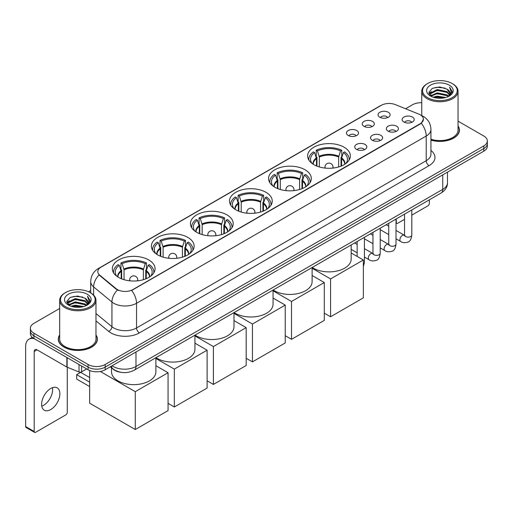 <?xml version="1.0" encoding="UTF-8"?>
<svg xmlns="http://www.w3.org/2000/svg" width="513" height="513" viewBox="0 0 513 513"><rect width="100%" height="100%" fill="white"/><g stroke="black" fill="none" stroke-linecap="round" stroke-linejoin="round"><path stroke-width="0.77" d="M187.873 237.423A21.366 12.338 0 0 0 164.583 234.749A21.366 12.338 0 0 0 151.393 246.144A21.366 12.338 0 0 0 157.651 254.871A21.366 12.338 0 0 0 180.942 257.545A21.366 12.338 0 0 0 194.132 246.144A21.366 12.338 0 0 0 187.873 237.423M305.049 169.771A21.366 12.338 0 0 0 281.759 167.097A21.366 12.338 0 0 0 268.568 178.492A21.366 12.338 0 0 0 274.827 187.219A21.366 12.338 0 0 0 298.117 189.893A21.366 12.338 0 0 0 311.308 178.492A21.366 12.338 0 0 0 305.049 169.771M265.99 192.324A21.366 12.338 0 0 0 242.7 189.65A21.366 12.338 0 0 0 229.51 201.045A21.366 12.338 0 0 0 235.768 209.772A21.366 12.338 0 0 0 259.059 212.446A21.366 12.338 0 0 0 272.249 201.045A21.366 12.338 0 0 0 265.99 192.324M226.932 214.87A21.366 12.338 0 0 0 203.642 212.196A21.366 12.338 0 0 0 190.451 223.597A21.366 12.338 0 0 0 196.71 232.318A21.366 12.338 0 0 0 220 234.992A21.366 12.338 0 0 0 233.191 223.597A21.366 12.338 0 0 0 226.932 214.87M148.815 259.976A21.366 12.338 0 0 0 125.525 257.295A21.366 12.338 0 0 0 112.334 268.697A21.366 12.338 0 0 0 118.593 277.418A21.366 12.338 0 0 0 141.883 280.092A21.366 12.338 0 0 0 155.073 268.697A21.366 12.338 0 0 0 148.815 259.976M344.108 147.218A21.366 12.338 0 0 0 320.817 144.544A21.366 12.338 0 0 0 307.627 155.946A21.366 12.338 0 0 0 313.885 164.667A21.366 12.338 0 0 0 337.176 167.341A21.366 12.338 0 0 0 350.366 155.946A21.366 12.338 0 0 0 344.108 147.218M364.006 126.352A6.047 3.495 180 0 1 362.806 125.364A6.047 3.495 180 0 1 364.814 121.023A6.047 3.495 180 0 1 372.56 121.408A6.047 3.495 180 0 1 373.759 125.364A6.047 3.495 180 0 1 364.006 126.352M371.822 126.711A3.629 2.097 0 0 0 370.848 125.691A3.629 2.097 0 0 0 367.276 125.159A3.629 2.097 0 0 0 364.743 126.711M348.212 135.47A6.047 3.495 180 0 1 347.012 134.483A6.047 3.495 180 0 1 349.013 130.142A6.047 3.495 180 0 1 356.766 130.533A6.047 3.495 180 0 1 357.965 134.483A6.047 3.495 180 0 1 348.212 135.47M356.028 135.83A3.629 2.097 0 0 0 355.054 134.81A3.629 2.097 0 0 0 351.482 134.278A3.629 2.097 0 0 0 348.949 135.83M379.8 117.227A6.047 3.495 180 0 1 378.6 116.239A6.047 3.495 180 0 1 380.608 111.905A6.047 3.495 180 0 1 388.354 112.289A6.047 3.495 180 0 1 389.553 116.239A6.047 3.495 180 0 1 379.8 117.227M387.616 117.592A3.629 2.097 0 0 0 386.642 116.573A3.629 2.097 0 0 0 383.07 116.041A3.629 2.097 0 0 0 380.537 117.592M388.097 131.142A6.047 3.495 180 0 1 386.898 130.148A6.047 3.495 180 0 1 388.899 125.813A6.047 3.495 180 0 1 396.652 126.198A6.047 3.495 180 0 1 397.851 130.148A6.047 3.495 180 0 1 388.097 131.142M395.914 131.501A3.629 2.097 0 0 0 394.939 130.482A3.629 2.097 0 0 0 391.368 129.949A3.629 2.097 0 0 0 388.835 131.501M372.303 140.261A6.047 3.495 180 0 1 371.104 139.273A6.047 3.495 180 0 1 373.105 134.932A6.047 3.495 180 0 1 380.858 135.317A6.047 3.495 180 0 1 382.057 139.273A6.047 3.495 180 0 1 372.303 140.261M380.12 140.62A3.629 2.097 0 0 0 379.145 139.6A3.629 2.097 0 0 0 375.574 139.068A3.629 2.097 0 0 0 373.041 140.62M356.509 149.379A6.047 3.495 180 0 1 355.31 148.392A6.047 3.495 180 0 1 357.311 144.05A6.047 3.495 180 0 1 365.064 144.442A6.047 3.495 180 0 1 366.263 148.392A6.047 3.495 180 0 1 356.509 149.379M364.326 149.738A3.629 2.097 0 0 0 363.351 148.719A3.629 2.097 0 0 0 359.78 148.186A3.629 2.097 0 0 0 357.247 149.738M403.891 122.017A6.047 3.495 180 0 1 402.692 121.03A6.047 3.495 180 0 1 404.699 116.695A6.047 3.495 180 0 1 412.446 117.079A6.047 3.495 180 0 1 413.645 121.03A6.047 3.495 180 0 1 403.891 122.017M411.708 122.383A3.629 2.097 0 0 0 410.733 121.363A3.629 2.097 0 0 0 407.162 120.831A3.629 2.097 0 0 0 404.629 122.383M418.775 114.091A10.888 6.284 180 0 1 420.23 114.797A10.888 6.284 180 0 1 423.417 119.24A10.888 6.284 180 0 1 420.23 123.684L132.848 289.601A10.888 6.284 180 0 1 116.233 288.761L99.798 275.205A10.888 6.284 180 0 1 97.829 271.601A10.888 6.284 180 0 1 101.016 267.158L381.358 105.306A10.888 6.284 180 0 1 395.299 104.601L418.775 114.091M121.19 372.342A12.094 6.983 180 0 1 113.533 369.488L110.295 366.814M59.681 334.938A19.552 11.292 0 0 0 58.27 339.144A19.552 11.292 0 0 0 63.997 347.128A19.552 11.292 0 0 0 85.305 349.577A19.552 11.292 0 0 0 97.38 339.144A19.552 11.292 0 0 0 95.969 334.938M423.417 119.24L421.282 123.242L420.23 124.005L131.623 290.473A14.114 8.15 60 0 1 136.554 303.26A16.127 9.311 180 0 1 113.745 303.26A16.127 9.311 180 0 1 111.937 302.022L93.623 286.914A16.127 9.311 180 0 1 90.705 281.573L90.705 292.923M59.681 308.473L33.916 323.344A12.094 6.983 0 0 0 30.376 328.282L30.376 333.553A12.094 6.983 0 0 0 33.916 338.49L88.089 369.764L88.089 367.128A12.094 6.983 0 0 0 105.191 367.128L483.81 148.539A12.094 6.983 0 0 0 487.35 143.602A12.094 6.983 0 0 1 483.81 148.539L105.191 367.128A12.094 6.983 0 0 1 88.089 367.128L33.916 335.855L88.089 367.128L88.089 364.493A12.094 6.983 0 0 0 105.191 364.493L483.81 145.904A12.094 6.983 0 0 0 487.35 140.966A12.094 6.983 0 0 0 483.81 136.028L458.045 121.158M30.376 330.917A12.094 6.983 0 0 0 33.916 335.855A12.094 6.983 0 0 1 30.376 330.917M118.676 290.473L116.233 289.236L99.06 274.942A14.114 9.439 129.5 0 0 93.623 286.914L93.623 295.148M430.939 140.139A19.552 11.292 0 0 0 459.456 130.103A19.552 11.292 0 0 0 458.045 125.89M421.757 102.722A12.094 6.983 0 0 0 412.529 104.755L405.591 108.762M90.705 290.557L88.576 291.788M30.376 328.282A12.094 6.983 0 0 0 33.916 333.219L88.089 364.493M88.089 369.764A12.094 6.983 0 0 0 105.191 369.764L483.81 151.175A12.094 6.983 0 0 0 487.35 146.231L487.35 140.966M396.004 222.283L396.28 222.443A2.014 1.167 120 0 0 396.696 223.367A2.014 1.167 120 0 0 397.71 223.27L404.539 219.32M411.798 215.133L427.925 205.822A2.014 1.167 120 0 0 429.355 203.353L429.355 199.82M396.28 222.443L396.28 218.916M427.643 97.675A17.339 10.01 0 0 0 452.158 97.675A17.339 10.01 0 0 0 452.158 83.523L452.729 83.85A18.141 10.478 0 0 1 458.045 91.256A18.141 10.478 0 0 1 446.842 100.933A18.141 10.478 0 0 1 427.072 98.663A18.141 10.478 0 0 1 421.757 91.256A18.141 10.478 0 0 1 427.072 83.85L427.643 83.523A17.339 10.01 0 0 0 427.643 97.675M430.939 139.209A18.141 10.478 0 0 0 458.045 130.103L458.045 91.256M430.939 140.004A19.353 11.171 0 0 0 459.257 130.103A19.353 11.171 0 0 0 458.045 126.217M433.107 97.201L437.294 96.13L445.778 97.489M434.306 97.566L437.294 96.957L444.534 97.797M430.516 95.848L437.294 92.84L447.028 94.892L448.593 96.194M430.92 96.2L437.294 93.661L447.028 95.719L448.163 96.585M429.939 95.296L430.163 93.116L437.294 89.544L447.028 91.603L449.696 94.623M429.856 94.899L430.163 93.937L437.294 90.371L447.028 92.423L449.503 95.02M448.061 96.668A10.08 5.823 0 0 0 449.984 93.251A10.08 5.823 0 0 0 447.028 89.134L449.978 93.449M449.311 85.164A13.306 7.682 0 0 0 430.522 85.152A13.306 7.682 0 0 0 430.433 95.995A13.306 7.682 0 0 0 430.49 96.027A13.306 7.682 0 0 0 449.369 95.995A13.306 7.682 0 0 0 449.311 85.164M447.028 89.134L439.788 86.973L432.344 88.339L428.894 92.237L431.183 96.393M448.881 96.264L452.1 92.186L452.165 91.455L449.548 87.082L451.196 91.981L448.163 96.617M452.729 83.85L452.158 83.523A17.339 10.01 0 0 0 427.643 83.523M449.548 87.082L452.158 91.622M432.17 88.428L436.73 87.3L444.893 88.031M429.028 93.725L430.516 92.558M433.786 91.16L436.73 90.596L444.604 91.237M433.786 94.456L436.73 93.885L444.604 94.533M434.389 97.592L436.73 97.175L444.527 97.803M428.939 93.398L431.382 91.667M430.24 95.61L431.382 94.956M316.489 165.949L316.489 158.684L314.591 152.566A18.468 10.664 0 0 0 311.564 162.749A18.468 10.664 0 0 0 312.032 163.442M316.957 166.135L316.957 157.222L316.239 156.811L316.239 150.226A20.161 11.639 0 0 1 341.754 150.226L340.549 150.918A18.468 10.664 0 0 0 317.444 150.918L319.336 157.036L319.336 166.949M338.657 166.949L338.657 157.036L340.549 150.918M312.212 267.453A22.174 12.806 0 0 0 313.315 268.139A22.174 12.806 0 0 0 337.483 270.915A22.174 12.806 0 0 0 351.174 259.084L351.174 244.957M341.754 150.226L341.754 156.811L341.036 157.222L341.036 166.135M314.591 152.566L313.385 151.874A20.161 11.639 0 0 0 308.839 159.235A20.161 11.639 0 0 0 308.897 160.133M317.444 150.918L316.239 150.226M349.096 160.133A20.161 11.639 0 0 0 349.154 159.235A20.161 11.639 0 0 0 344.608 151.874L343.402 152.566L341.645 157.908L341.511 165.949M345.967 163.442A18.468 10.664 0 0 0 346.429 162.749A18.468 10.664 0 0 0 343.402 152.566M330.564 316.777L330.564 278.918L363.351 259.988L363.351 297.848L330.564 316.777L324.293 313.154M330.564 278.918L312.116 268.267M351.174 252.96L363.351 259.988M277.43 188.495L277.43 181.236L275.532 175.119A18.468 10.664 0 0 0 272.506 185.302A18.468 10.664 0 0 0 272.974 185.995M277.899 188.688L277.899 179.774L277.18 179.358L277.18 172.772A20.161 11.639 0 0 1 302.696 172.772L301.49 173.471A18.468 10.664 0 0 0 278.386 173.471L280.278 179.588L280.278 189.502M299.598 189.502L299.598 179.588L301.49 173.471M273.153 290.005A22.174 12.806 0 0 0 274.256 290.691A22.174 12.806 0 0 0 298.425 293.462A22.174 12.806 0 0 0 312.116 281.637L312.116 267.51M302.696 172.772L302.696 179.358L301.977 179.774L301.977 188.688M275.532 175.119L274.327 174.42A20.161 11.639 0 0 0 269.78 181.788A20.161 11.639 0 0 0 269.838 182.686M278.386 173.471L277.18 172.772M310.038 182.686A20.161 11.639 0 0 0 310.096 181.788A20.161 11.639 0 0 0 305.549 174.42L304.344 175.119L302.58 180.461L302.446 188.495M306.902 185.995A18.468 10.664 0 0 0 307.37 185.302A18.468 10.664 0 0 0 304.344 175.119M291.506 339.33L291.506 301.471L324.293 282.541L324.293 320.401L291.506 339.33L285.234 335.707M291.506 301.471L273.057 290.82M312.116 275.507L324.293 282.541M238.372 211.048L238.372 203.783L236.474 197.665A18.468 10.664 0 0 0 233.447 207.855A18.468 10.664 0 0 0 233.915 208.547M238.84 211.234L238.84 202.321L238.122 201.91L238.122 195.325A20.161 11.639 0 0 1 263.637 195.325L262.432 196.024A18.468 10.664 0 0 0 239.327 196.024L241.219 202.141L241.219 212.049M260.54 212.049L260.54 202.141L262.432 196.024M234.095 312.552A22.174 12.806 0 0 0 235.198 313.238A22.174 12.806 0 0 0 259.366 316.014A22.174 12.806 0 0 0 273.057 304.183L273.057 290.063M263.637 195.325L263.637 201.91L262.919 202.321L262.919 211.234M236.474 197.665L235.268 196.973A20.161 11.639 0 0 0 230.722 204.334A20.161 11.639 0 0 0 230.779 205.232M239.327 196.024L238.122 195.325M270.979 205.232A20.161 11.639 0 0 0 271.037 204.334A20.161 11.639 0 0 0 266.491 196.973L265.285 197.665L263.522 203.013L263.387 211.048M267.844 208.547A18.468 10.664 0 0 0 268.312 207.855A18.468 10.664 0 0 0 265.285 197.665M252.447 361.877L252.447 324.024L285.234 305.094L285.234 342.953L252.447 361.877L246.176 358.26M252.447 324.024L233.999 313.366M273.057 298.059L285.234 305.094M199.313 233.601L199.313 226.336L197.415 220.218A18.468 10.664 0 0 0 194.389 230.401A18.468 10.664 0 0 0 194.857 231.094M199.781 233.787L199.781 224.874L199.063 224.463L199.063 217.878A20.161 11.639 0 0 1 224.579 217.878L223.373 218.57A18.468 10.664 0 0 0 200.269 218.57L202.16 224.688L202.16 234.601M221.481 234.601L221.481 224.688L223.373 218.57M195.036 335.104A22.174 12.806 0 0 0 196.139 335.791A22.174 12.806 0 0 0 220.308 338.567A22.174 12.806 0 0 0 233.999 326.736L233.999 312.609M224.579 217.878L224.579 224.463L223.86 224.874L223.86 233.787M197.415 220.218L196.21 219.519A20.161 11.639 0 0 0 191.663 226.887A20.161 11.639 0 0 0 191.721 227.785M200.269 218.57L199.063 217.878M231.921 227.785A20.161 11.639 0 0 0 231.979 226.887A20.161 11.639 0 0 0 227.432 219.519L226.227 220.218L224.463 225.56L224.328 233.601M228.785 231.094A18.468 10.664 0 0 0 229.253 230.401A18.468 10.664 0 0 0 226.227 220.218M213.389 384.429L213.389 346.57L246.176 327.64L246.176 365.5L213.389 384.429L207.117 380.806M213.389 346.57L194.94 335.919M233.999 320.612L246.176 327.64M160.255 256.147L160.255 248.888L158.357 242.764A18.468 10.664 0 0 0 155.33 252.954A18.468 10.664 0 0 0 155.798 253.646M160.723 256.34L160.723 247.426L160.005 247.009L160.005 240.424A20.161 11.639 0 0 1 185.52 240.424L184.314 241.123A18.468 10.664 0 0 0 161.21 241.123L163.102 247.24L163.102 257.154M182.423 257.154L182.423 247.24L184.314 241.123M155.978 357.657A22.174 12.806 0 0 0 157.081 358.337A22.174 12.806 0 0 0 181.249 361.114A22.174 12.806 0 0 0 194.94 349.289L194.94 335.162M185.52 240.424L185.52 247.009L184.802 247.426L184.802 256.34M158.357 242.764L157.151 242.072A20.161 11.639 0 0 0 152.605 249.44A20.161 11.639 0 0 0 152.662 250.338M161.21 241.123L160.005 240.424M192.862 250.338A20.161 11.639 0 0 0 192.92 249.44A20.161 11.639 0 0 0 188.374 242.072L187.168 242.764L185.405 248.112L185.27 256.147M189.727 253.646A18.468 10.664 0 0 0 190.195 252.954A18.468 10.664 0 0 0 187.168 242.764M174.33 406.982L174.33 369.123L207.117 350.193L207.117 388.052L174.33 406.982L168.059 403.359M174.33 369.123L155.881 358.472M194.94 343.159L207.117 350.193M121.196 278.7L121.196 271.435L119.298 265.317A18.468 10.664 0 0 0 116.271 275.507A18.468 10.664 0 0 0 116.74 276.199M121.664 278.886L121.664 269.973L120.946 269.562L120.946 262.977A20.161 11.639 0 0 1 146.462 262.977L145.256 263.669A18.468 10.664 0 0 0 122.152 263.669L124.043 269.793L124.043 279.7M143.364 279.7L143.364 269.793L145.256 263.669M111.526 367.827L111.526 371.835A22.174 12.806 0 0 0 118.022 380.89A22.174 12.806 0 0 0 142.191 383.666A22.174 12.806 0 0 0 155.881 371.835L155.881 357.708M146.462 262.977L146.462 269.562L145.743 269.973L145.743 278.886M119.298 265.317L118.093 264.625A20.161 11.639 0 0 0 113.546 271.986A20.161 11.639 0 0 0 113.604 272.884M122.152 263.669L120.946 262.977M153.804 272.884A20.161 11.639 0 0 0 153.862 271.986A20.161 11.639 0 0 0 149.315 264.625L148.11 265.317L146.346 270.665L146.211 278.7M150.668 276.199A18.468 10.664 0 0 0 151.136 275.507A18.468 10.664 0 0 0 148.11 265.317M89.653 386.571L76.681 379.081L76.681 374.67L89.653 382.159M135.272 429.528L135.272 391.669L168.059 372.739L168.059 410.599L135.272 429.528L89.653 403.192L89.653 370.527M135.272 391.669L100.298 371.483M155.881 365.711L168.059 372.739M76.681 374.67L80.676 372.367L89.653 377.549M52.461 387.687A12.902 7.451 -60 0 1 43.502 405.385A12.902 7.451 -60 0 1 41.777 406.193M50.736 409.566A12.902 7.451 120 0 0 59.168 398.197A12.902 7.451 120 0 0 57.193 387.854A12.902 7.451 120 0 0 50.736 388.495A12.902 7.451 120 0 0 42.31 399.864A12.902 7.451 120 0 0 44.285 410.201A12.902 7.451 120 0 0 50.736 409.566M81.599 366.019L81.599 371.861L86.659 368.937M34.518 338.837A16.127 9.311 -120 0 0 28.991 339.17A16.127 9.311 -120 0 0 25.65 346.551L25.65 426.553L34.204 431.491L34.204 351.495A4.033 2.328 60 0 1 35.038 349.648A4.033 2.328 60 0 1 37.051 349.847L66.863 367.058L66.863 357.51M34.204 431.491A2.014 1.167 120 0 0 34.621 432.414L26.067 427.476A2.014 1.167 -60 0 1 25.65 426.553M34.621 432.414A2.014 1.167 120 0 0 35.628 432.312L65.85 414.863A2.014 1.167 120 0 0 67.274 412.394L67.274 367.244M81.599 371.861A2.014 1.167 180 0 1 79.021 371.989L67.132 367.186A2.014 1.167 180 0 1 66.863 367.058M65.561 306.716A17.339 10.01 0 0 0 90.083 306.716A17.339 10.01 0 0 0 90.083 292.564L90.654 292.891A18.141 10.478 0 0 1 95.969 300.297A18.141 10.478 0 0 1 84.767 309.98A18.141 10.478 0 0 1 64.997 307.704A18.141 10.478 0 0 1 59.681 300.297A18.141 10.478 0 0 1 64.991 292.891L65.561 292.564A17.339 10.01 0 0 0 65.561 306.716M59.681 300.297L59.681 339.144A18.141 10.478 0 0 0 64.997 346.551A18.141 10.478 0 0 0 84.767 348.827A18.141 10.478 0 0 0 95.969 339.144L95.969 300.297M59.681 335.258A19.353 11.171 0 0 0 58.469 339.144A19.353 11.171 0 0 0 64.138 347.045A19.353 11.171 0 0 0 85.229 349.468A19.353 11.171 0 0 0 97.175 339.144A19.353 11.171 0 0 0 95.969 335.258M71.031 306.248L75.212 305.177L83.696 306.537M72.23 306.614L75.212 305.998L82.458 306.845M68.434 304.889L75.212 301.881L84.953 303.94L86.517 305.235M68.838 305.248L75.212 302.708L84.953 304.76L86.081 305.626M67.863 304.344L68.088 302.157L75.212 298.592L84.953 300.644L87.614 303.67M67.774 303.94L68.088 302.978L75.212 299.412L84.953 301.471L87.428 304.062M85.979 305.71A10.08 5.823 0 0 0 87.903 302.292A10.08 5.823 0 0 0 84.953 298.175L87.896 302.49M87.229 294.212A13.306 7.682 0 0 0 68.447 294.193A13.306 7.682 0 0 0 68.357 305.043A13.306 7.682 0 0 0 68.415 305.075A13.306 7.682 0 0 0 87.287 305.043A13.306 7.682 0 0 0 87.229 294.212M84.953 298.175L77.707 296.014L70.268 297.386L66.818 301.285L69.101 305.44M86.806 305.306L90.019 301.227L90.083 300.496L87.466 296.129L89.115 301.022L86.088 305.665M90.654 292.891L90.083 292.564A17.339 10.01 0 0 0 65.561 292.564M87.466 296.129L90.083 300.663M70.095 297.469L74.648 296.347L82.817 297.078M66.947 302.766L68.434 301.599M71.711 300.208L74.648 299.637L82.522 300.285M71.711 303.497L74.648 302.926L82.522 303.574M72.314 306.633L74.648 306.223L82.446 306.845M66.863 302.446L69.3 300.708M68.158 304.658L69.3 303.997M99.798 275.205L99.798 275.686M116.233 288.761L116.233 289.236M132.848 289.601L132.848 289.922M420.23 123.684L420.23 124.005M430.939 150.444A20.161 11.639 180 0 1 429.067 165.654L139.408 332.892A4.033 2.328 60 0 1 136.554 327.954L426.22 160.716A16.127 9.311 0 0 0 430.939 154.137L430.939 129.443A16.127 9.311 180 0 1 426.22 136.028A14.114 8.15 -120 0 0 421.282 123.242M139.408 332.892A20.161 11.639 180 0 1 110.898 332.892A20.161 11.639 180 0 1 108.634 331.34L95.969 320.894M117.439 289.986A14.114 9.439 129.5 0 0 111.937 302.022L111.937 326.71A16.127 9.311 0 0 0 113.745 327.954A16.127 9.311 0 0 0 136.554 327.954L136.554 303.26L426.22 136.028L426.22 160.716A4.033 2.328 60 0 0 429.067 165.654M430.939 129.443C430.67 123.646 428.118 119.298 423.296 116.4L421.256 115.406A14.114 6.611 112 0 0 421.07 115.335M99.817 267.985A14.114 8.15 -120 0 0 98.355 268.53C93.526 271.428 90.981 275.776 90.705 281.573M98.355 268.53L380.171 105.825A14.114 8.15 60 0 1 381.242 105.37M105.191 364.493L105.191 369.764M483.81 145.904L483.81 151.175M33.916 333.219L33.916 338.49M95.969 313.539L111.937 326.71A4.033 2.7 -50.5 0 1 108.634 331.34M112.091 365.782A16.127 9.311 0 0 0 113.174 366.468A16.127 9.311 0 0 0 135.983 366.468L442.751 189.361A16.127 9.311 0 0 0 447.477 182.775C447.592 186.777 445.464 190.201 441.084 193.048L134.316 370.162A8.067 4.655 60 0 0 135.983 366.468L135.983 351.989M442.751 174.875L442.751 189.361A8.067 4.655 60 0 1 441.084 193.048M111.436 366.154A8.067 5.393 129.5 0 0 112.847 368.776L110.398 366.757M316.489 158.684A15.807 9.125 0 0 0 313.193 164.25M338.657 157.036A15.807 9.125 0 0 0 319.336 157.036M316.354 157.908A15.993 9.234 0 0 0 313.033 164.147M338.792 156.266A15.993 9.234 0 0 0 319.201 156.266M344.96 164.147A15.993 9.234 0 0 0 341.645 157.908M344.8 164.25A15.807 9.125 0 0 0 341.511 158.684M325.325 168.097A4.033 2.328 180 0 1 324.966 167.135L324.966 168.059M333.027 168.059L333.027 167.135A4.033 2.328 180 0 1 332.668 168.097M277.43 181.236A15.807 9.125 0 0 0 274.134 186.796M299.598 179.588A15.807 9.125 0 0 0 280.278 179.588M277.296 180.461A15.993 9.234 0 0 0 273.974 186.7M299.733 178.813A15.993 9.234 0 0 0 280.143 178.813M305.902 186.7A15.993 9.234 0 0 0 302.58 180.461M305.742 186.796A15.807 9.125 0 0 0 302.446 181.236M286.267 190.65A4.033 2.328 180 0 1 285.908 189.688L285.908 190.612M293.968 190.612L293.968 189.688A4.033 2.328 180 0 1 293.609 190.65M238.372 203.783A15.807 9.125 0 0 0 235.076 209.349M260.54 202.141A15.807 9.125 0 0 0 241.219 202.141M238.237 203.013A15.993 9.234 0 0 0 234.916 209.246M260.675 201.365A15.993 9.234 0 0 0 241.084 201.365M266.843 209.246A15.993 9.234 0 0 0 263.522 203.013M266.683 209.349A15.807 9.125 0 0 0 263.387 203.783M247.208 213.196A4.033 2.328 180 0 1 246.849 212.241L246.849 213.158M254.91 213.158L254.91 212.241A4.033 2.328 180 0 1 254.551 213.196M199.313 226.336A15.807 9.125 0 0 0 196.017 231.902M221.481 224.688A15.807 9.125 0 0 0 202.16 224.688M199.179 225.56A15.993 9.234 0 0 0 195.857 231.799M221.616 223.918A15.993 9.234 0 0 0 202.026 223.918M227.785 231.799A15.993 9.234 0 0 0 224.463 225.56M227.625 231.902A15.807 9.125 0 0 0 224.328 226.336M208.15 235.749A4.033 2.328 180 0 1 207.791 234.787L207.791 235.711M215.851 235.711L215.851 234.787A4.033 2.328 180 0 1 215.492 235.749M160.255 248.888A15.807 9.125 0 0 0 156.959 254.448M182.423 247.24A15.807 9.125 0 0 0 163.102 247.24M160.12 248.112A15.993 9.234 0 0 0 156.798 254.345M182.557 246.464A15.993 9.234 0 0 0 162.967 246.464M188.726 254.345A15.993 9.234 0 0 0 185.405 248.112M188.566 254.448A15.807 9.125 0 0 0 185.27 248.888M169.091 258.302A4.033 2.328 180 0 1 168.732 257.34L168.732 258.263M176.793 258.263L176.793 257.34A4.033 2.328 180 0 1 176.434 258.302M121.196 271.435A15.807 9.125 0 0 0 117.9 277.001M143.364 269.793A15.807 9.125 0 0 0 124.043 269.793M121.062 270.665A15.993 9.234 0 0 0 117.74 276.898M143.499 269.017A15.993 9.234 0 0 0 123.909 269.017M149.668 276.898A15.993 9.234 0 0 0 146.346 270.665M149.507 277.001A15.807 9.125 0 0 0 146.211 271.435M130.033 280.848A4.033 2.328 180 0 1 129.674 279.886L129.674 280.81M137.734 280.81L137.734 279.886A4.033 2.328 180 0 1 137.375 280.848M411.798 209.958L411.798 235.037A3.629 2.097 180 0 1 410.567 236.608A3.629 2.097 180 0 1 405.603 236.519A3.629 2.097 180 0 1 404.539 235.037L404.424 235.82L404.751 235.55M411.798 235.037C411.304 239.25 409.996 241.604 407.886 242.098C404.885 243.027 402.474 242.816 400.653 241.469A3.629 2.097 -60 0 1 400.095 238.564A3.629 2.097 -60 0 1 402.468 235.364A3.629 2.097 -60 0 1 402.628 235.281A3.629 2.097 -60 0 1 404.282 235.185L405.02 235.48M396.004 219.077L396.004 244.156A3.629 2.097 180 0 1 394.773 245.727A3.629 2.097 180 0 1 389.809 245.637A3.629 2.097 180 0 1 388.745 244.156L388.63 244.938L388.957 244.669M396.004 244.156C395.504 248.369 394.202 250.722 392.092 251.216C389.091 252.146 386.68 251.934 384.859 250.588A3.629 2.097 -60 0 1 384.301 247.683A3.629 2.097 -60 0 1 386.674 244.483A3.629 2.097 -60 0 1 386.834 244.4A3.629 2.097 -60 0 1 388.488 244.303L389.226 244.598M380.21 228.195L380.21 253.275A3.629 2.097 180 0 1 378.979 254.846A3.629 2.097 180 0 1 374.015 254.756A3.629 2.097 180 0 1 372.951 253.275L372.836 254.057L373.163 253.788M380.21 253.275C379.71 257.488 378.408 259.841 376.292 260.335C373.297 261.264 370.886 261.053 369.065 259.713A3.629 2.097 -60 0 1 368.507 256.801A3.629 2.097 -60 0 1 370.88 253.602A3.629 2.097 -60 0 1 371.04 253.518A3.629 2.097 -60 0 1 372.695 253.422L373.432 253.717M364.416 237.314L364.416 262.393A3.629 2.097 180 0 1 363.351 263.874M34.204 351.495L37.051 349.847M67.132 357.664L67.132 367.186M79.021 371.989L79.021 364.525M380.171 105.825L382.762 104.62M134.316 370.162C127.827 373.426 121.337 373.426 114.848 370.162L112.847 368.776M447.477 182.775L447.477 172.15M396.696 223.367L396.004 222.969M459.257 131.719L459.257 130.103M429.823 95.155L429.823 94.488M421.757 115.617L421.757 91.256M308.839 160.037L308.839 159.235M349.154 160.037L349.154 159.235M333.027 167.135A4.033 4.033 0 0 0 326.98 163.647A4.033 4.033 0 0 0 324.966 167.135M269.78 182.59L269.78 181.788M310.096 182.59L310.096 181.788M293.968 189.688A4.033 4.033 0 0 0 287.921 186.193A4.033 4.033 0 0 0 285.908 189.688M230.722 205.136L230.722 204.334M271.037 205.136L271.037 204.334M254.91 212.241A4.033 4.033 0 0 0 248.863 208.746A4.033 4.033 0 0 0 246.849 212.241M191.663 227.689L191.663 226.887M231.979 227.689L231.979 226.887M215.851 234.787A4.033 4.033 0 0 0 209.804 231.299A4.033 4.033 0 0 0 207.791 234.787M152.605 250.235L152.605 249.44M192.92 250.235L192.92 249.44M176.793 257.34A4.033 4.033 0 0 0 170.746 253.845A4.033 4.033 0 0 0 168.732 257.34M113.546 272.788L113.546 271.986M153.862 272.788L153.862 271.986M137.734 279.886A4.033 4.033 0 0 0 131.687 276.398A4.033 4.033 0 0 0 129.674 279.886M400.653 241.469L396.004 238.789M388.745 234.595L380.21 229.67M404.539 214.145L404.539 235.037M404.282 235.185L396.004 230.408M388.745 226.22L386.193 224.739M384.859 250.588L380.21 247.907M372.951 243.713L364.416 238.789M388.745 223.264L388.745 244.156M388.488 244.303L380.21 239.526M372.951 235.339L370.399 233.864M369.065 259.713L364.416 257.026M357.157 252.832L351.174 249.382M372.951 232.383L372.951 253.275M372.695 253.422L364.416 248.645M357.157 244.457L354.605 242.982M357.157 241.508L357.157 256.417M363.351 266.76L364.416 262.393M28.991 339.17L32.255 337.285M97.175 340.76L97.175 339.144M67.742 304.203L67.742 303.529M58.469 340.76L58.469 339.144"/></g></svg>
